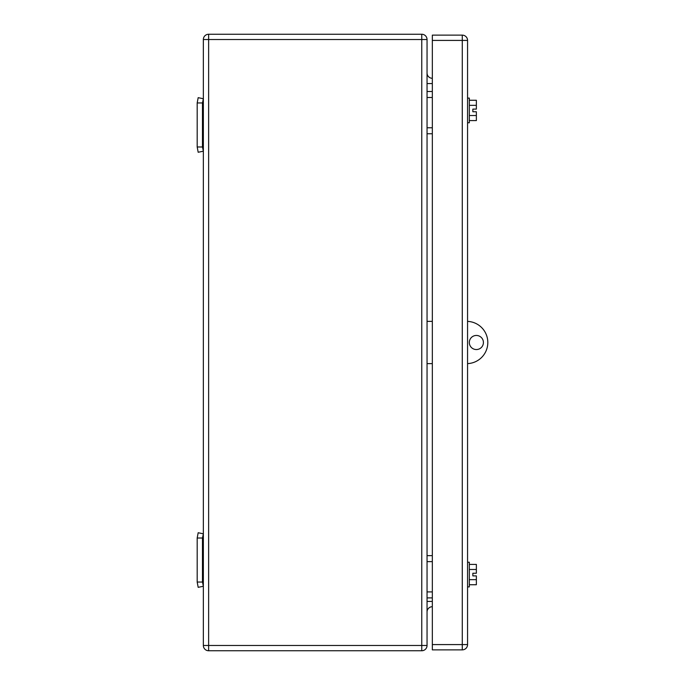 <?xml version="1.0" encoding="UTF-8"?>
<svg xmlns="http://www.w3.org/2000/svg" width="685" height="685" viewBox="0 0 685 685"><rect width="100%" height="100%" fill="white"/><g stroke="black" fill="none" stroke-linecap="round" stroke-linejoin="round"><path stroke-width="1.03" d="M202.469 102.947L197.186 102.947L198.179 97.664L203.351 98.743L202.469 102.947L202.469 146.984L197.186 146.984L198.179 152.267L203.351 151.179L202.469 146.984M197.186 102.947L197.186 146.984M202.469 538.016L197.186 538.016L198.179 532.733L203.351 533.821L202.469 538.016L202.469 582.053L197.186 582.053L198.179 587.336L203.351 586.257L202.469 582.053M197.186 538.016L197.186 582.053M432.329 97.484L427.046 97.484M432.329 91.499L427.046 91.499M432.329 133.772L427.046 133.772M432.329 127.778L427.046 127.778M432.329 561.623L427.046 561.623M432.329 555.629L427.046 555.629M432.329 597.911L427.046 597.911M432.329 591.917L427.046 591.917M203.351 645.467A5.283 5.283 0 0 0 208.634 650.75L208.634 645.467L203.351 645.467L203.351 39.533A5.283 5.283 0 0 1 208.634 34.25L421.763 34.25A5.283 5.283 0 0 1 427.046 39.533L427.046 645.467L421.763 645.467L421.763 650.75A5.283 5.283 0 0 0 427.046 645.467M208.634 650.75L421.763 650.75M427.046 73.004A5.283 5.283 0 0 0 432.329 78.287A5.283 5.283 0 0 1 427.046 73.004M427.046 611.996A5.283 5.283 0 0 1 432.329 606.713M208.634 34.25A5.283 5.283 0 0 0 203.351 39.533L208.634 39.533L208.634 34.25M432.329 321.359L427.046 321.359M432.329 363.641L427.046 363.641M467.564 321.385A21.141 21.141 0 0 1 487.814 342.5A21.141 21.141 0 0 1 467.564 363.615M476.366 335.453A7.047 7.047 0 0 1 483.413 342.5A7.047 7.047 0 0 1 476.366 349.547A7.047 7.047 0 0 1 469.319 342.5A7.047 7.047 0 0 1 476.366 335.453M467.564 586.899L469.319 586.899L469.319 562.239L467.564 562.239M469.319 564.397L476.366 564.397L476.366 569.483L469.319 569.483M476.366 569.483L476.366 573.251L472.847 573.251L472.847 575.888L476.366 575.888L476.366 584.742L469.319 584.742M476.366 579.656L469.319 579.656M467.564 122.761L469.319 122.761L469.319 98.101L467.564 98.101M469.319 100.258L476.366 100.258L476.366 105.344L469.319 105.344M476.366 105.344L476.366 109.112L472.847 109.112L472.847 111.749L476.366 111.749L476.366 120.603L469.319 120.603M476.366 115.517L469.319 115.517M472.847 575.888L472.847 573.251M472.847 111.749L472.847 109.112M462.281 649.868L432.329 649.868L432.329 35.132L462.281 35.132A5.283 5.283 0 0 1 467.564 40.415L467.564 644.585L462.281 644.585L462.281 649.868A5.283 5.283 0 0 0 467.564 644.585M427.046 39.533L208.634 39.533L208.634 645.467L421.763 645.467L421.763 34.25M427.046 83.57L432.329 83.57M432.329 601.43L427.046 601.43M467.564 40.415L462.281 40.415L462.281 644.585L432.329 644.585M432.329 40.415L462.281 40.415L462.281 35.132"/></g></svg>
